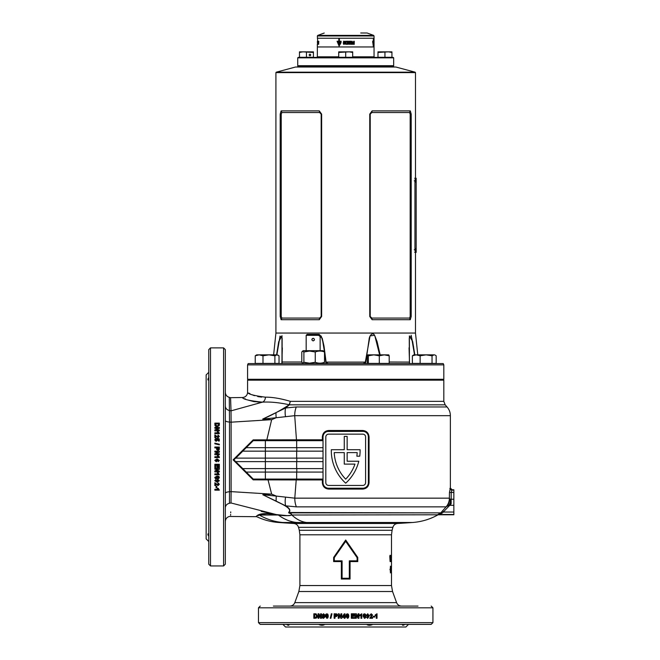 <?xml version="1.0" encoding="UTF-8"?>
<svg xmlns="http://www.w3.org/2000/svg" width="660" height="660" viewBox="0 0 660 660"><rect width="100%" height="100%" fill="white"/><g stroke="black" fill="none" stroke-linecap="round" stroke-linejoin="round"><path stroke-width="0.99" d="M345.7 66.148L393.236 66.148L345.7 66.148M297.726 57.857L298.163 57.42L393.236 57.42L393.673 57.857L297.726 57.857L297.726 65.711L298.163 66.148L297.726 66.578L393.673 66.578L394.111 67.015M379.632 354.857L375.028 336.542C373.213 330.619 369.171 335.783 369.088 339.479L365.805 362.109L365.293 363.577L363.371 363.577L365.326 362.018L370.07 335.882L374.591 335.288L377.083 341.591L380.143 354.857M326.106 363.577L324.514 352.019M322.971 363.577L324.514 362.266C321.436 363.495 318.351 363.495 315.257 362.266L309.573 363.206L303.897 362.266L302.527 363.107L301.801 362.266L301.801 351.986L302.527 351.145L303.897 351.986L309.573 351.054L315.257 351.986C318.334 350.757 321.42 350.757 324.514 351.986L322.74 341.278L321.23 336.113L317.625 334.364M247.574 364.889L248.185 363.577L443.215 363.577L443.825 364.889L247.574 364.889L247.574 379.286L443.825 379.286L443.825 364.889M415.156 72.188L395.851 67.015L295.548 67.015L276.243 72.188L415.156 72.188L415.478 72.608L275.921 72.608L275.921 333.052L415.478 333.052L417.772 354.857M410.289 110.888L411.205 114.122L411.205 316.478L410.289 319.704L372.116 319.704L369.757 316.478L369.757 114.122L372.116 110.888L410.289 110.888L409.546 112.53L371.811 112.53L370.227 114.122L370.227 316.478L371.811 318.07L409.546 318.07L410.173 316.478L410.173 114.122L409.546 112.53M414.538 354.857L411.32 335.932L409.258 338.365L409.414 363.577L409.39 335.882L412.673 341.591L414.818 354.857M413.581 346.78L411.122 335.222M276.581 354.857L278.71 341.723L281.985 335.709L281.985 363.577M317.452 334.364L322.187 338.167L323.994 345.988L326.073 362.018L328.036 363.577M281.111 319.704L280.203 316.478L280.203 114.122L281.111 110.888L319.283 110.888L321.643 114.122L321.643 316.478L319.283 319.704L281.111 319.704L281.861 318.07L319.588 318.07L321.181 316.478L321.181 114.122L319.588 112.53L281.861 112.53L281.226 114.122L281.226 316.478L281.861 318.07M281.111 110.888L281.861 112.53M319.283 110.888L319.588 112.53M319.588 318.07L319.283 319.704M410.289 319.704L409.546 318.07M371.811 112.53L372.116 110.888M372.116 319.704L371.811 318.07M409.546 363.577L409.051 347.795M281.944 363.577L282.233 362.018L301.801 362.018M282.134 362.06L282.134 338.258L280.046 336.055L276.87 354.857M365.805 362.109L325.594 362.109M409.282 362.084L389.202 362.018M297.726 65.711L393.673 65.711L393.236 66.148L393.673 66.578M366.96 33L360.731 33M374.047 41.951L374.047 46.959L317.353 46.959L374.047 46.959L374.047 56.809L374.657 57.42M317.74 41.984L317.353 35.97L374.047 35.97L374.047 38.23L317.353 38.23L374.047 38.23L374.047 41.976M317.617 42.471L317.633 44.253L317.551 42.52M345.848 42.496L345.7 43.675L346.211 43.742L345.7 42.578M345.7 43.675L346.219 43.742L345.7 43.675M374.047 43.742L374.047 42.471L373.783 43.742M348.117 42.834L348.117 43.362L347.069 42.52L348.15 42.52L348.15 41.984L345.7 41.976C344.561 42.743 344.561 43.511 345.7 44.269L348.15 44.253L348.15 43.717L347.069 43.717M348.125 44.253L348.125 43.717M348.125 42.52L348.125 41.984M339.413 42.933L339.413 41.819L341.088 42.306L341.104 41.242L339.413 41.242L339.413 39.22L338.778 39.22L338.778 41.242L337.07 41.242L339.091 46.06L340.931 42.933L339.413 42.933M345.502 41.63L345.296 41.242L345.048 41.737L345.56 41.737M343.291 42.694L343.893 43.692L343.588 41.778L344.528 42.034L344.528 41.407L343.571 41.2L343.579 44.303L344.528 44.154L344.528 42.694L343.291 42.694M318.689 41.984L318.689 44.253L318.252 44.253L318.5 42.52M317.782 43.601L318.161 44.253L318.153 41.984L318.021 44.253M317.361 43.774L317.353 44.303L317.617 43.742M317.353 41.976L317.361 42.471M318.64 41.737L318.574 41.242L318.896 41.737M318.26 41.242L318.26 41.737L318.367 41.242M317.526 41.242L317.501 41.737L317.815 41.242M317.674 41.737L317.452 41.242L317.402 41.737M346.385 41.984L345.7 41.976C344.57 42.743 344.57 43.511 345.7 44.269L346.393 44.253M348.117 43.362L347.16 43.362M352.151 41.737L352.126 41.242M347.317 41.242L347.317 41.737L347.424 41.316L348.076 41.737L348.076 41.242L347.317 41.242M348.868 41.242L348.612 41.737L349.255 41.737L348.868 41.242M349.981 41.737L349.685 41.242L350.179 41.242L349.981 41.737M350.707 41.242L351.202 41.596L350.707 41.242M350.707 41.596L351.153 41.242M353.776 41.242L354.296 41.737L353.776 41.242M349.701 44.253L349.082 44.253L349.082 42.52L348.381 42.52L348.381 41.984L350.411 41.984L350.411 42.52L349.701 42.52L349.701 44.253M350.617 43.601L350.501 44.253L352.423 44.253L352.423 43.684L351.293 43.684L352.39 41.984L350.617 41.984L350.617 42.52L351.599 42.52L350.617 43.601M354.296 44.253L352.77 44.253L352.77 41.984L354.296 41.984L354.296 42.52L353.38 42.52L354.255 42.834L353.38 43.717L354.296 43.717L354.296 44.253M346.244 41.242L346.748 41.737L346.244 41.242M346.739 41.737L346.566 41.242M373.989 43.692L374.022 41.407L373.7 43.725M374.047 41.737L374.047 41.242L374.047 41.737M373.346 42.933L373.346 39.22L373.189 41.242L372.702 41.242L373.263 46.06L373.642 42.933L373.189 42.933M373.238 43.511L373.346 41.819M373.411 41.242L373.667 42.306M373.362 43.511L373.387 42.933M372.644 41.819L373.263 45.218L373.189 43.511M340.477 42.306L340.428 41.819M338.844 39.22L338.778 41.242M337.153 41.242L339.149 46.06M338.844 43.511L338.844 41.819L337.689 41.819L339.091 45.218L340.123 43.511L338.778 43.511L338.778 41.819M339.091 45.218L340.123 43.511M346.748 41.662L346.558 41.242M345.304 41.242L345.048 41.737M354.222 44.253L354.222 43.717M354.173 43.362L354.173 42.834M354.222 42.52L354.222 41.984M352.358 44.253L352.358 43.684M352.316 42.553L351.293 43.684M352.25 42.553L352.333 41.984M349.66 44.253L349.701 42.52M350.369 42.52L350.369 41.984M343.315 42.694L343.315 43.255M343.909 43.255L343.505 43.725M343.588 41.778L344.528 42.034M343.579 41.2L343.588 44.303M354.222 41.25L354.156 41.737M350.666 41.596L351.153 41.596M349.222 41.737L348.967 41.242M348.051 41.737L348.051 41.242M347.968 41.316L347.754 41.737M347.424 41.316L347.408 41.737M318.5 42.834L318.5 43.362M318.5 43.717L318.689 44.253M318.037 41.984L318.037 42.52M415.033 180.411C415.239 182.663 415.421 182.663 415.577 180.411C415.421 178.159 415.239 178.159 415.033 180.411C415.239 182.663 415.421 182.663 415.577 180.411C415.421 178.159 415.239 178.159 415.033 180.411M415.033 250.189C415.239 252.442 415.421 252.442 415.577 250.189C415.421 247.937 415.239 247.937 415.033 250.189C415.239 252.442 415.421 252.442 415.577 250.189C415.421 247.937 415.239 247.937 415.033 250.189M414.95 180.848L414.95 249.752L415.396 252.367L416.179 252.367L416.179 178.233L415.396 178.233L414.95 180.848L414.265 180.848M415.396 252.367L414.703 252.367L415.396 252.367M415.396 178.233L414.703 178.233L415.396 178.233M278.272 355.245L276.969 354.857L279.031 355.798L279.031 363.404L255.23 363.404L255.23 355.798L259.108 354.857L262.993 355.798L268.95 354.857L274.898 355.798L276.969 354.857L256.666 354.857L255.23 355.798L255.989 355.245M262.993 355.798L262.993 363.404M274.898 355.798L274.898 363.404M388.757 354.882L384.252 354.857L389.202 355.798L389.202 363.404L367.29 363.404L367.29 355.798L367.818 354.857L368.346 355.798L373.824 354.857L367.818 354.857M389.202 355.798L388.674 354.857M384.252 354.857L373.824 354.857L379.302 355.798L384.252 354.857M379.302 355.798L379.302 363.404M368.346 355.798L368.346 363.404M434.734 354.857L436.178 355.798L436.178 363.404L412.368 363.404L412.368 355.798L416.254 354.857L420.139 355.798L426.088 354.857L432.036 355.798L434.107 354.857L413.803 354.857L412.368 355.798M420.139 355.798L420.139 363.404M432.036 355.798L432.036 363.404M314.077 338.671L313.153 338.283C314.845 339.158 314.845 340.032 313.153 340.906L314.3 340.23M306.174 379.286L306.174 380.152M320.133 379.286L320.133 380.152M313.153 340.906C311.471 340.032 311.471 339.158 313.153 338.283M306.174 335.305L307.123 334.364L319.192 334.364L320.133 335.305L306.174 335.305L306.174 350.674M320.133 335.305L320.133 350.674M312.229 338.671L311.899 339.966M324.514 362.266L324.514 351.986L322.971 350.674L303.344 350.674L302.527 351.145M315.257 362.266L315.257 351.986M303.897 362.266L303.897 351.986M391.933 52.462L391.933 51.843L388.443 51.843L391.933 52.462L391.933 57.288L377.974 57.288L377.974 52.462L388.443 51.843L377.974 51.843L377.974 52.462M384.953 52.462L384.953 57.288M352.679 52.462L352.679 51.843L349.189 51.843L352.679 52.462L352.679 57.288L338.72 57.288L338.72 52.462L349.189 51.843L338.72 51.843L338.72 52.462M345.7 52.462L345.7 57.288M310.695 54.978A0.874 0.759 90 0 0 309.185 54.978A0.874 0.759 90 0 0 310.695 54.978M313.426 52.462L313.426 57.288L299.475 57.288L299.475 52.462L302.957 51.843L313.426 52.462L313.426 51.843L299.475 51.843L299.475 52.462M306.446 52.462L306.446 57.288M392.089 530.277L391.495 534.79L299.904 534.79L299.31 530.277L392.089 530.277L392.873 527.34L298.526 527.34C297.775 525.03 296.183 523.735 293.766 523.471L397.633 523.471A912.764 912.764 0 0 0 412.591 522.489L306.545 522.489A61.058 35.739 -90 0 1 291.852 515.006L453.857 514.767L453.857 499.224L451.168 499.224L451.159 503.778L449.757 505.312L453.857 505.312M230.686 401.008L230.563 397.683L242.418 397.51A5.23 5.23 0 0 0 247.574 392.271C247.714 394.012 253.654 395.645 265.386 397.171C272.299 397.089 280.615 398.483 290.334 401.346L289.369 404.827L285.615 407.971L296.315 406.964A13.084 6.377 90 0 0 294.707 415.668L296.464 439.816L322.344 439.816L322.344 436.936C322.74 433.001 324.868 430.848 328.746 430.485L328.606 431.351A5.585 5.585 0 0 0 323.021 436.936L323.021 482.641A5.585 5.585 0 0 0 328.606 488.227L362.794 488.227A5.585 5.585 0 0 0 368.379 482.641L368.379 436.936A5.585 5.585 0 0 0 362.794 431.351L327.525 431.459M341.352 579.026L341.352 561.577L333.638 561.577L333.638 557.436L345.7 540.012L357.761 557.436L357.761 561.577L350.048 561.577L350.048 579.026L341.352 579.026L342.086 578.275L349.322 578.275L349.322 560.835L357.109 560.835L357.109 557.667L345.7 541.324L334.29 557.667L334.29 560.835L342.086 560.835L342.086 578.275M225.332 429.718L225.332 456.91L225.332 429.718M208.758 492.459L208.758 486.073M208.758 377.487C207.611 379.343 207.611 380.226 208.758 380.135L208.535 380.152M208.123 378.659L207.941 379.855M208.758 380.135L208.758 484.11M208.758 427.754L208.758 421.369M210.499 565.942L210.499 347.878L208.758 349.627L208.758 564.201L210.499 565.942L223.583 565.942L225.332 564.201L225.332 349.627L223.583 347.878L223.583 565.942M219.26 425.502L219.343 424.693L219.26 425.502L217.058 426.698L216.109 426.566L214.962 425.502L214.863 423.126L219.343 423.126L219.343 424.693M217.759 428.241L214.863 429.957L214.863 430.856L219.343 430.856L219.343 430.023L216.398 430.023L219.343 428.282L219.343 427.416L214.863 427.416L214.863 428.241L217.759 428.241L214.863 430.064M218.056 432.811L217.33 431.755L218.196 431.755L219.343 433.653L214.863 433.653L214.863 432.811L218.056 432.811L214.863 432.91M214.863 434.89L214.863 437.77L215.721 437.77L215.721 436.128L218.122 437.77L219.343 436.417L217.99 435.006L217.907 435.847L218.6 436.4L217.495 436.755L214.863 434.89M215.556 439.692L216.142 438.281L214.805 439.725L215.383 440.913L216.34 441.227L217.792 439.956L217.627 439.411L218.427 439.585L218.427 441.053L219.285 441.053L219.285 438.9L216.81 438.388L217.049 439.75L216.323 440.377L215.556 439.758L216.323 440.443L217.049 439.75M219.343 444.23L219.343 444.873L214.863 443.792L214.863 443.149L219.343 444.23M216.529 447.901L216.596 449.427L217.957 450.425L219.277 449.534L219.343 447.043L214.863 447.043L214.863 447.901L216.529 447.901M217.759 452.034L214.863 453.799L214.863 454.732L219.343 454.732L219.343 453.865L216.398 453.865L219.343 452.067L219.343 451.168L214.863 451.168L214.863 452.034L217.759 452.034L214.863 453.816M217.338 455.656L218.196 455.656L219.343 456.91L218.196 455.647L217.33 455.647L218.056 456.736L214.863 456.736L214.863 457.603L219.343 457.603L214.863 457.594M208.758 372.306L206.143 374.921L206.143 538.906L208.758 541.522M404.943 624.385C403.128 625.531 402.253 625.531 402.328 624.385L402.32 624.583M324.852 624.385C323.301 625.457 321.346 625.531 318.995 624.583L318.549 624.385M372.85 624.385L372.405 624.583C370.062 625.531 368.107 625.457 366.548 624.385M260.221 624.385L431.178 624.385L432.927 622.636L258.472 622.636L260.221 624.385L282.901 624.385L285.516 627L405.883 627L408.499 624.385L410.165 624.385M431.178 624.385L418.019 624.385M348.422 614.254L348.843 616.069L348.422 614.254L347.391 613.8L346.376 614.254L345.931 616.06L347.391 618.337L348.414 617.884L348.859 616.069L348.406 617.884L347.383 618.337M352.184 617.529L354.7 617.529L354.7 618.28L351.326 618.28L351.326 613.8L354.643 613.8L354.643 614.542L352.184 614.542L352.184 615.524L354.478 615.524L354.478 616.267L352.184 616.267L352.184 617.529L352.184 616.267M356.301 615.376L358.058 618.28L358.974 618.28L358.974 613.8L358.124 613.8L358.124 616.737L356.342 613.8L355.443 613.8L355.443 618.28L356.301 618.28L356.301 615.376L356.251 618.28M360.962 615.087L359.882 615.805L359.882 614.947L361.804 613.8L361.804 618.28L360.962 618.28L360.962 615.087L359.815 615.805M365.904 616.069L365.475 614.254L364.477 613.8L363.478 614.254L363.049 616.06L364.477 618.337L365.475 617.884L365.904 616.069L365.376 617.884L364.386 618.337M367.826 617.587L366.523 617.166L367.711 618.337L369.245 616.036L367.777 613.8L366.407 615.252L367.686 616.671L368.478 616.3L367.826 617.587L367.249 617.075M369.74 618.28L372.545 618.28L372.545 617.413L370.953 617.413L372.545 615.013L371.233 613.8L369.847 615.145L370.681 615.236L371.217 614.542L371.72 615.128L369.74 618.28M373.139 616.324L374.715 616.324L374.715 617.075L373.139 617.075L373.139 616.324M376.233 615.087L375.202 615.805L375.202 614.947L377.033 613.8L377.033 618.28L376.233 618.28L376.233 615.087L375.061 615.805M273.38 606.07L418.019 606.07M402.32 606.07L381.463 606.07M247.574 392.271L247.574 380.152L443.825 380.152L443.825 401.346L445.154 404.827L289.369 404.827A1.741 0.734 36.4 0 1 289.162 404.778L289.187 404.737C279.097 402.559 270.188 401.701 262.465 402.154L257.573 403.334M390.769 567.369L391.066 568.277L390.778 566.239L390.085 569.53L390.769 572.839L391.066 570.801L390.769 571.717L390.349 569.53L390.769 567.369L390.258 567.41M391.38 568.73L391.38 572.682L391.289 568.73M391.471 566.239L391.471 572.839M390.373 555.299L390.109 561.577L389.779 556.347L390.373 555.299M390.918 561.66L390.918 560.29L390.918 561.66M391.446 555.142L391.446 561.577L391.38 555.142M391.495 567.006L391.495 534.79M360.104 450.664A43.898 43.898 0 0 1 359.749 456.192L356.854 456.192A41.019 41.019 0 0 0 357.175 452.595L347.143 452.595L347.143 461.233L358.809 461.233A43.898 43.898 0 0 1 345.7 483.178A43.898 43.898 0 0 1 331.312 449.716L344.264 449.716L344.264 436.4L347.143 436.4L347.143 449.716L360.096 449.716A43.898 43.898 0 0 1 360.104 450.664M328.746 430.485L362.653 430.485C366.539 430.856 368.676 433.01 369.055 436.936L369.055 482.641C368.668 486.577 366.531 488.73 362.653 489.101L362.794 488.227M449.377 498.16L449.468 492.434L450.326 488.078A1.741 1.741 39.9 0 0 452.067 489.827L451.192 492.5L451.168 499.224L449.848 499.199L451.159 503.778L446.094 506.863A13.084 12.961 -90 0 0 449.377 498.16L294.789 498.16L296.208 479.935L253.192 479.861L233.104 459.855L253.184 439.873L296.464 439.816L296.06 440.69M453.857 514.717L438.644 514.717L442.373 512.968A1.741 0.553 40 0 0 441.086 512.506L446.094 506.863L296.398 506.863L285.648 505.84C289.699 508.266 290.804 510.485 288.973 512.506A1.741 1.361 53.5 0 0 288.676 512.292C292.768 509.017 282.678 504.438 278.52 502.433L262.779 494.736L271.648 494.134L267.844 479.069M439.675 513.455L438.306 514.288M437.893 514.561L440.674 512.869L288.832 512.869C290.928 513.521 291.935 514.231 291.852 515.006C288.131 515.914 283.643 515.914 278.38 515.006L276.655 514.767C266.731 513.365 260.947 513.439 259.314 515.006L258.068 515.691M438.644 514.717A1.741 1.741 40.3 0 0 437.794 514.932L437.761 514.693A1.741 1.741 -50.5 0 1 438.603 514.478L453.857 514.478M253.242 440.69L265.378 440.69L265.378 447.67L246.246 447.67L253.267 440.665L253.184 439.873M309.936 606.07L289.08 606.07M289.08 624.583L286.457 624.385C288.28 625.531 289.146 625.531 289.072 624.385L311.149 624.385M287.603 625.02L288.09 625.193M225.332 403.07L225.332 405.842M225.332 418.308L225.332 419.81M362.653 489.101L328.746 489.101C324.86 488.722 322.732 486.568 322.344 482.641L322.344 479.935L323.021 479.086L253.242 479.069L246.262 472.09L323.021 472.09M354.956 464.112A41.019 41.019 0 0 1 345.7 479.168A41.019 41.019 0 0 1 334.224 452.595L344.264 452.595L344.264 464.112L354.956 464.112M265.378 440.69L323.021 440.69L322.344 439.816M246.246 447.67L242.698 451.151L265.378 451.151L265.378 447.67L323.021 447.67M242.773 451.151L235.793 458.131L265.378 458.131L265.378 451.151L323.021 451.151M235.612 458.131L233.896 459.871L235.694 461.62L265.378 461.62L265.378 458.131L323.021 458.131M246.262 472.09L242.773 468.6L265.378 468.6L265.378 461.62L323.021 461.62M265.378 479.069L265.378 468.6L323.021 468.6M235.694 461.62L242.773 468.6M296.315 406.964L447.051 406.964C449.229 409.456 450.334 412.36 450.367 415.668L294.707 415.668L276.185 417.739A218.064 39.534 -19 0 1 271.656 419.669L231.115 422.177L231.115 491.634L271.648 494.134A218.064 38.635 18.6 0 1 276.342 496.081L294.789 498.16A13.084 6.361 -90 0 0 296.398 506.863M266.632 440.69L271.656 419.669L262.672 419.1C271.772 415.222 280.599 410.446 289.162 404.778M244.678 398.665L245.512 399.044M248.185 400.108L253.935 401.618L262.465 402.154C249.686 400.826 243.004 399.275 242.418 397.51M261.195 511.376L276.367 514.586C256.748 511.376 256.6 517.093 255.989 516.516C256.625 517.11 256.649 511.376 276.367 514.586L231.016 502.978C230.422 520.492 230.422 520.492 231.016 502.978L229.457 503.275C229.218 520.814 229.218 520.814 229.457 503.275L229.507 491.733L231.115 491.634L231.016 502.978M268.719 513.661L260.164 514.247M230.596 515.303L230.629 514.379M230.686 512.77L230.72 511.896M225.332 420.469C225.514 421.311 226.908 421.847 229.507 422.078L229.284 397.353L230.563 397.683L231.016 410.858L262.465 402.154A5.23 4.282 88.1 0 0 265.386 397.171M225.332 406.057C225.505 408.408 226.883 409.909 229.457 410.561L231.016 410.858L231.115 422.177L229.507 422.078L229.507 491.733C226.908 491.956 225.514 492.492 225.332 493.325M276.655 514.767A1.741 1.015 -81.6 0 0 276.367 514.586L286.514 515.567C289.451 515.971 294.946 514.957 288.783 512.968L288.676 512.292M276.02 412.731A13.084 5.263 80.9 0 0 276.185 417.739L262.672 419.1L285.615 407.971A13.084 5.742 78.3 0 0 285.475 416.452M262.779 494.736L276.342 496.081A13.084 5.255 -81 0 0 276.177 501.13L262.779 494.736M225.332 484.11L225.332 456.91M253.192 479.861L253.242 479.069M365.59 436.936A2.788 2.788 0 0 0 362.794 434.148L328.606 434.148A2.788 2.788 0 0 0 325.817 436.936L325.817 482.641A2.788 2.788 0 0 0 328.606 485.438L362.794 485.438A2.788 2.788 0 0 0 365.59 482.641L365.59 436.936M322.344 482.641L323.021 482.641L323.128 483.747M327.517 488.119L328.606 488.227L328.746 489.101M323.136 435.831L323.021 436.936L322.344 436.936M369.055 436.936L368.379 436.936L368.272 435.839M363.883 431.459L362.794 431.351L362.653 430.485M450.367 415.668L450.367 488.029L452.116 489.769L453.857 489.769L453.857 499.224M450.574 501.633A13.084 4.092 -69.7 0 1 449.336 504.941L449.757 505.312L442.373 512.968M306.545 522.489L282.892 522.489C277.134 522.472 277.134 522.472 282.892 522.489A61.058 57.329 -90 0 1 259.314 515.006C255.775 517.192 255.775 517.192 259.314 515.006L278.38 515.006A61.058 44.674 -90 0 0 296.752 522.489L301.752 522.489M261.682 397.122L257.73 396.586M254.455 395.695L251.955 394.705M250.123 393.805L248.853 393.088M342.383 617.356L342.383 616.613L342.367 617.356L344.149 617.356L344.149 618.28L345.015 618.28L345.015 617.356L345.584 617.356L345.584 616.613L345.015 616.613L345.015 613.858L344.264 613.858L342.367 616.613L344.272 613.858M339.1 615.376L340.873 618.28L341.798 618.28L341.798 613.8L340.931 613.8L340.931 616.737L339.141 613.8L338.242 613.8L338.242 618.28L339.1 618.28L339.1 615.376L340.89 618.28M334.983 616.613L336.501 616.547L337.499 615.186L336.608 613.866L334.133 613.8L334.133 618.28L334.983 618.28L334.983 616.613M331.328 613.8L331.972 613.8L330.899 618.28L330.256 618.28L331.328 613.8M328.3 616.069L327.871 614.254L326.865 613.8L325.867 614.254L325.438 616.06L326.865 618.337L327.863 617.884L328.3 616.069M323.515 613.8L322.212 614.93L322.839 615.838L322.105 616.976L322.567 618.016L323.54 618.337L324.935 616.943L324.192 615.838L324.827 614.93L323.515 613.8M318.862 615.376L320.554 618.28L321.436 618.28L321.436 613.8L320.611 613.8L320.611 616.737L318.896 613.8L318.037 613.8L318.037 618.28L318.862 618.28L318.862 615.376L320.677 618.28M316.165 613.882L315.364 613.8L316.165 613.882L317.336 616.077L317.204 617.034L316.156 618.181L313.83 618.28L313.83 613.8L315.364 613.8M208.758 536.341C207.611 534.485 207.611 533.602 208.758 533.692L208.543 533.676M225.332 392.279L225.332 392.287C225.489 394.87 226.809 396.569 229.284 397.353M225.332 499.81L225.332 507.779C225.332 526.078 225.332 526.078 225.332 507.779L225.332 509.553M219.343 456.91L219.343 457.603M218.056 489.324L217.33 488.284L218.196 488.284L219.343 490.149L214.863 490.149L214.863 489.324L218.056 489.324L217.33 488.161M216.818 486.189L216.818 487.789L216.067 487.789L216.067 486.189L216.818 486.189M214.863 482.74L214.863 485.579L215.721 485.579L215.721 483.97L218.122 485.579L219.343 484.25L217.99 482.856L217.907 483.689L218.6 484.234L217.495 484.58L214.863 482.74M215.556 480.81L215.977 479.49L214.805 480.694L217.099 482.237L219.343 480.752L217.882 479.383L216.472 480.67L216.843 481.47L215.556 480.81L216.067 480.241M217.074 478.88L218.881 478.442L219.343 477.436L218.889 476.438L217.082 476L214.805 477.436L215.259 478.442L217.074 478.88L215.259 478.351L214.805 477.353M218.056 473.905L217.33 472.824L218.196 472.824L219.343 474.755L214.863 474.755L214.863 473.905L218.056 473.905L217.33 472.758M217.759 469.235L214.863 470.992L214.863 471.916L219.343 471.916L219.343 471.058L216.398 471.058L219.343 469.276L219.343 468.377L214.863 468.377L214.863 469.235L217.759 469.235L214.863 469.186M215.614 465.118L215.614 467.635L214.863 467.635L214.863 464.26L219.343 464.26L219.343 467.577L218.6 467.577L218.6 465.118L217.618 465.118L217.618 467.404L216.876 467.404L216.876 465.118L215.614 465.118L216.876 465.118M218.6 460.342L218.171 461.678L219.343 460.449L217.041 458.865L214.805 460.383L216.265 461.794L217.676 460.474L217.305 459.657L218.6 460.342L217.305 459.649M208.758 364.444L208.758 372.298M349.322 578.275L350.048 579.026M341.352 561.577L342.086 560.835M349.322 560.835L350.048 561.577M333.638 561.577L334.29 560.835M357.109 560.835L357.761 561.577M333.638 557.436L334.29 557.667M357.109 557.667L357.761 557.436M345.7 540.012L345.7 541.324M453.857 490.058L451.663 490.058A1.741 1.732 69.4 0 1 449.922 488.317M446.111 506.847A13.084 12.952 -71.2 0 0 449.443 498.168L449.848 499.199A13.084 9.537 -70 0 1 447.233 506.22M288.783 512.968L288.973 512.506L440.674 512.869A1.741 0.577 59.9 0 1 441.507 513.397M285.524 497.359A13.084 5.726 -78.3 0 0 285.648 505.84L276.177 501.13M453.857 512.036L443.734 512.036L442.447 510.939M443.825 401.346L290.334 401.346L289.187 404.737A1.741 0.85 -149.9 0 0 289.402 404.761M233.896 459.871L233.104 459.855M313.987 618.28L313.987 613.8M315.447 617.529L316.668 616.036L315.909 614.584L314.63 614.542L314.63 617.529L315.835 617.488L316.519 616.036L315.909 614.584M315.76 614.584L315.034 614.542M320.735 613.8L320.611 616.737M318.178 618.28L318.178 613.8M322.212 614.93L323.631 613.8M323.647 618.337L322.682 618.016L322.22 616.976L322.954 615.838L322.327 614.93M323.524 617.644L324.209 616.902L323.515 616.209L322.93 616.894L323.524 617.644L324.101 616.902L323.515 616.209M323.515 615.524L324.101 614.996L323.524 614.485L323.045 614.996L323.515 615.524L323.986 614.996L323.524 614.485M326.956 618.337L325.537 616.06L325.966 614.254L326.956 613.8M326.865 617.587L327.55 616.069L326.956 614.542L326.37 614.98L326.865 617.587L327.459 616.069L326.865 614.542M330.33 618.28L331.402 613.8M334.191 618.28L334.191 613.8M335.552 615.862L336.683 615.202L334.983 614.542L334.983 615.862L336.641 615.202L336.163 614.576M336.113 614.576L335.437 614.542M340.956 613.8L340.931 616.737M338.283 618.28L338.283 613.8M344.157 617.356L344.157 618.28M344.157 616.613L344.157 615.12L343.126 616.613L344.149 616.613L344.149 615.12M347.383 613.8L348.406 614.254M347.391 614.542L346.789 616.069L347.383 617.587L348.001 616.069L347.391 614.542L346.888 614.98L347.391 617.587M354.428 615.524L354.428 616.267M352.184 614.542L352.184 615.524M354.601 613.8L354.601 614.542M354.659 617.529L354.659 618.28M358.908 613.8L358.908 618.28M356.284 613.8L358.124 616.737M361.729 613.8L361.729 618.28M365.475 614.254L365.805 616.069M364.386 613.8L365.376 614.254M364.477 614.542L363.8 616.069L364.386 617.587L364.972 617.149L364.477 614.542L363.891 616.069L364.477 617.587M368.478 616.3L367.57 616.671M367.661 613.8L369.121 616.036L367.595 618.337M367.793 614.542L367.141 615.219L367.834 615.92L368.412 615.277L367.793 614.542L367.249 615.219L367.834 615.92M371.217 614.542L370.549 615.236M371.101 613.8L372.405 615.013L370.953 617.413M372.405 617.413L372.405 618.28M374.575 616.324L374.575 617.075M376.876 613.8L376.876 618.28M214.863 423.266L219.343 423.266M215.614 424.751L217.099 425.997L218.551 425.23L218.6 423.951L215.614 423.951L215.655 425.172L217.099 425.873L218.551 425.23M218.551 425.098L218.6 424.355M219.343 430.13L216.398 430.023M214.863 427.531L219.343 427.531M217.371 431.855L218.196 431.855L219.343 433.076M214.863 434.981L217.495 436.837L218.6 436.4M217.907 435.93L217.99 435.088L219.343 436.499M216.703 439.205L216.81 438.463L219.285 438.974M217.627 439.411L217.792 440.022M214.805 439.791L216.142 438.356L216.241 439.09M214.863 443.198L219.343 444.279M214.863 447.084L219.343 447.084M217.272 448.454L217.94 449.592L218.6 447.901L217.272 447.901L217.94 449.567L218.567 449.072M218.567 449.039L218.6 448.355M216.398 453.882L219.343 453.882M214.863 451.192L219.343 451.192M214.863 456.736L218.056 456.736M217.676 460.457L216.265 461.777L214.805 460.375M219.343 460.433L218.171 461.662L218.08 460.804M216.934 460.309L216.29 459.723L215.556 460.366L216.224 460.936L216.934 460.325L216.29 459.715L215.556 460.366M217.618 467.362L216.876 467.362M218.6 465.118L217.618 465.118M219.343 467.536L218.6 467.536M215.614 467.593L214.863 467.593M219.343 471.851L214.863 471.851M219.343 469.227L216.398 471.058M219.343 474.68L214.863 474.68M218.881 478.442L217.074 478.789M219.343 477.353L218.881 478.36M218.6 477.436L217.074 476.767L215.556 477.353L215.993 477.939L218.6 477.436L217.074 476.85L215.556 477.436M216.843 481.47L216.472 480.571M219.343 480.661L217.099 482.138L214.805 480.595M218.6 480.777L217.924 480.133L217.222 480.818L217.866 481.404L218.6 480.777L217.924 480.224L217.222 480.818M218.6 484.234L217.907 483.582M219.343 484.143L218.122 485.463L215.721 483.97M215.721 485.463L214.863 485.463M216.818 487.666L216.067 487.666M219.343 490.017L214.863 490.017M391.487 558.566L391.495 559.243M391.446 559.243L391.38 557.106L390.943 557.106M391.38 559.243L390.827 559.243M391.38 557.106L391.264 559.243M391.017 560.975L390.588 560.975M389.953 555.365L389.953 556.347M391.058 570.817L391.471 571.717M391.471 569.943L391.487 570.817M390.349 569.53L389.92 569.53M390.25 571.651L390.769 571.717M391.165 571.642L390.34 572.839M390.349 566.239L391.174 567.485M371.266 379.714L320.133 379.714M306.174 379.714L274.106 379.714M417.293 379.714L385.225 379.714M281.226 316.478L280.203 316.478M280.203 114.122L281.226 114.122M321.643 114.122L321.181 114.122M321.181 316.478L321.643 316.478M411.205 316.478L410.173 316.478M410.173 114.122L411.205 114.122M370.227 114.122L369.757 114.122M369.757 316.478L370.227 316.478M317.353 44.278L317.353 56.809L338.72 56.809M324.233 33.033L317.757 35.392L373.651 35.392L374.047 35.97M352.679 56.809L374.047 56.809M414.95 249.752L414.265 249.752M396.586 602.621L392.543 591.509L298.856 591.509L294.814 602.621L396.586 602.621C397.51 604.799 399.143 605.946 401.511 606.07M298.856 591.509L299.904 585.544L391.495 585.544L391.495 572.368M258.472 622.636L258.472 607.81L432.927 607.81L431.178 606.07M322.344 479.935L296.208 479.935L295.796 479.069M296.662 440.69L296.662 447.67M296.802 447.67L296.802 451.151M296.662 451.151L296.662 458.131M296.802 458.131L296.802 461.62M296.662 461.62L296.662 468.6M296.802 468.6L296.802 472.09M296.662 472.09L296.662 479.069M453.857 489.827L452.067 489.827M453.857 492.5L449.468 492.434M369.055 482.641L368.379 482.641M225.332 507.779C225.505 505.428 226.883 503.927 229.457 503.275M297.726 66.578L297.289 67.015M415.478 72.608L415.478 178.233M415.478 252.367L415.478 333.052M275.921 333.052L273.628 354.857M281.853 363.577L282.348 347.894M275.921 72.608L276.243 72.188M317.353 56.809L316.742 57.42M393.673 57.857L393.673 65.711M367.174 33.033L373.651 35.392M317.353 35.97L317.757 35.392M260.155 380.152L260.155 379.286M274.106 380.152L274.106 379.286M371.266 380.152L371.266 379.286M385.225 380.152L385.225 379.286M417.293 380.152L417.293 379.286M431.252 380.152L431.252 379.286L431.252 380.152M303.344 363.577L302.527 363.107M412.591 522.489C421.509 521.812 429.874 519.321 437.704 515.006M294.814 602.621C293.89 604.799 292.256 605.946 289.897 606.07M210.499 347.878L223.583 347.878M432.927 622.636L432.927 607.81M445.154 404.827L447.051 406.964M293.766 523.471A912.764 912.764 0 0 1 278.512 522.472C270.889 521.895 263.62 519.964 256.715 516.681L229.284 516.466C226.809 517.259 225.489 518.95 225.332 521.54M299.904 534.79L299.904 585.544M258.472 607.81L260.221 606.07M299.31 530.277L298.526 527.34M392.543 591.509L391.495 585.544M392.873 527.34C393.632 525.03 395.216 523.735 397.633 523.471"/></g></svg>
